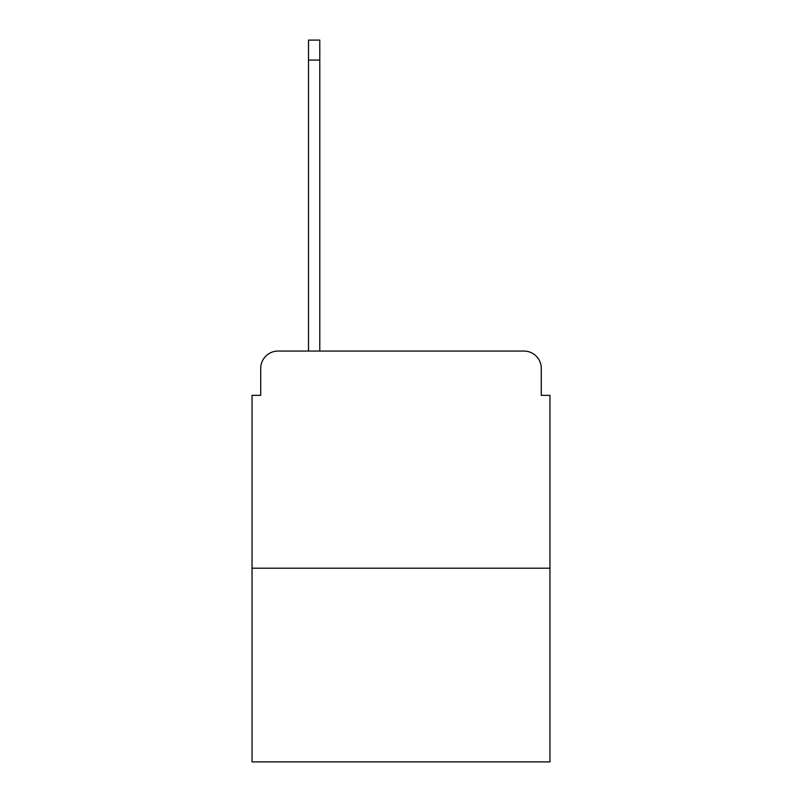 <?xml version="1.0" encoding="UTF-8"?>
<svg xmlns="http://www.w3.org/2000/svg" width="802" height="802" viewBox="0 0 802 802"><rect width="100%" height="100%" fill="white"/><g stroke="black" fill="none" stroke-linecap="round" stroke-linejoin="round"><path stroke-width="1.2" d="M260.72 368.429L260.72 395.356L260.72 368.429A17.373 17.373 0 0 1 278.093 351.055L308.499 351.055L308.499 40.1L319.787 40.1L319.787 351.055L333.251 351.055M549.961 568.207L252.039 568.207L252.039 761.9L549.961 761.9L549.961 395.356L541.28 395.356L541.28 368.429A17.373 17.373 0 0 0 523.907 351.055L278.093 351.055M252.039 568.207L252.039 395.356L260.72 395.356M468.749 351.055L523.907 351.055M541.28 395.356L541.28 368.429M308.499 60.08L319.787 60.08"/></g></svg>
